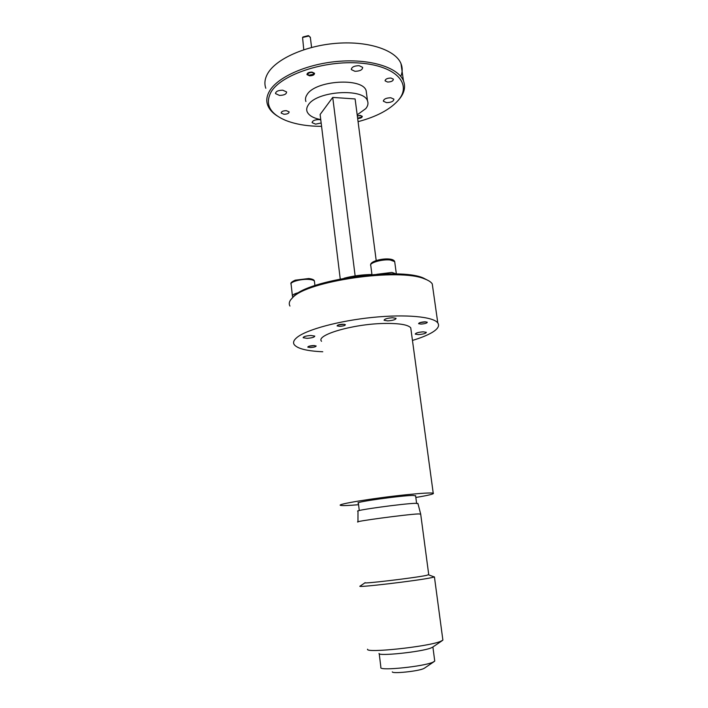 <?xml version="1.0" encoding="UTF-8"?>
<svg xmlns="http://www.w3.org/2000/svg" width="708" height="708" viewBox="0 0 708 708"><rect width="100%" height="100%" fill="white"/><g stroke="black" fill="none" stroke-linecap="round" stroke-linejoin="round"><path stroke-width="1.06" d="M309.033 346.239L314.759 345.584M376.824 274.297L391.931 272.43L396.365 273.978M293.068 296.997L292.466 296.422C291.988 295.032 294.174 293.723 299.041 292.51M357.62 118.218L361.584 117.103C361.841 115.696 360.425 115.342 357.336 116.05M302.962 36.993L308.316 35.63L309.122 36.073M310.378 37.604L308.918 36.002L302.564 37.471L303.776 49.728M313.812 74.19C313.122 72.021 311.077 71.862 307.697 73.721L308.538 75.278L313.812 74.19M338.105 325.007L344.212 324.273M392.285 671.883C392.321 673.919 417.8 671.308 423.481 668.671L424.499 668.131M380.762 667.662C380.382 670.963 423.534 666.511 432.827 662.245L434.747 661.104L434.65 660.378M379.028 653.449C377.798 656.484 421.49 651.926 430.951 647.979L432.721 647.103M367.549 649.218C365.186 653.351 427.34 646.811 440.332 641.475L442.889 640.147L442.774 639.306M365.089 582.719L360.204 586.047C354.08 588.18 417.977 580.675 431.809 577.604L434.429 576.932L433.314 576.595M365.178 582.657C360.204 584.348 414.49 577.932 426.455 575.392L428.729 574.604M357.965 522.026C352.168 521.707 406.109 514.45 418.322 513.92L420.694 514.114M357.965 521.814L357.991 511.22C352.478 510.574 403.932 503.494 415.676 503.317L417.977 503.662M415.631 495.901L413.392 495.45C402.038 495.388 352.734 502.291 358.381 503.123L359.275 510.548M418.446 334.592C423.349 334.185 425.986 333.424 426.34 332.317L423.189 331.831C418.26 332.238 415.623 332.999 415.277 334.114L418.446 334.592M387.701 320.892C392.984 320.467 395.772 319.627 396.073 318.343L392.498 317.733C387.188 318.149 384.391 318.998 384.099 320.273L387.701 320.892M307.086 338.344C311.98 337.964 314.538 337.22 314.777 336.096L310.856 335.477C305.936 335.849 303.36 336.601 303.13 337.716L307.086 338.344M421.074 324.087C424.959 323.768 427.039 323.149 427.296 322.228L424.827 321.821C420.924 322.14 418.844 322.76 418.587 323.68L421.074 324.087M310.608 347.548C314.122 347.274 315.972 346.752 316.157 345.982L313.343 345.566C309.821 345.84 307.971 346.362 307.776 347.132L310.608 347.548M339.778 326.353C343.345 326.087 345.212 325.521 345.389 324.671L342.716 324.22C339.141 324.494 337.265 325.052 337.088 325.901L339.778 326.353M411.047 330.043L410.737 327.795C407.958 324.645 398.967 323.202 383.78 323.468C352.655 324.043 315.352 335.132 321.547 341.291M415.835 497.467C428.853 495.29 434.65 493.857 433.225 493.175C430.721 492.653 421.685 493.184 406.118 494.759C374.169 497.998 334.902 504.477 340.698 505.388C342.53 505.804 348.495 505.574 358.567 504.707M412.454 340.433C420.428 338.026 426.747 335.504 431.42 332.866C437.712 329.255 439.836 325.937 437.792 322.919C433.429 316.697 406.003 314.025 372.558 317.414C339.132 320.768 306.768 329.547 297.165 337.309C293.758 340.035 292.785 342.486 294.227 344.654C297.502 348.699 307.015 351.062 322.768 351.761M357.655 118.475C360.637 118.369 362.186 117.643 362.292 116.316L360.16 115.395L357.301 115.785M309.52 75.818C312.812 75.738 314.485 74.898 314.547 73.296L311.998 72.083C308.706 72.163 307.024 72.995 306.971 74.605L309.52 75.818M283.961 114.262C287.315 114.183 289.041 113.377 289.13 111.864L286.359 110.66C282.996 110.74 281.271 111.545 281.182 113.05L283.961 114.262M387.603 82.04C391.32 81.916 393.232 80.96 393.347 79.163L390.904 78.03C387.179 78.154 385.258 79.11 385.143 80.898L387.603 82.04M340.238 278.97L320.122 114.475L332.733 97.412L355.142 275.916M376.205 260.571L355.106 98.943L332.733 97.412M344.026 278.244C353.062 275.881 362.372 274.633 371.939 274.5M357.186 114.846L365.771 108.634C367.903 106.005 368.487 103.448 367.514 100.943C364.062 87.836 316.503 90.907 308.325 104.934C306.706 107.289 306.307 109.545 307.122 111.705C308.812 115.519 313.361 118.156 320.751 119.608M358.071 121.661C376.143 116.864 389.382 109.917 397.808 100.837L398.418 100.12C412.26 84.102 396.285 65.853 360.213 63.092C324.273 60.092 280.881 74.747 270.996 92.12C264.854 104.032 269.598 113.404 285.227 120.218C295.254 124.272 307.369 126.316 321.574 126.334M277.377 116.032C272.474 112.926 269.244 109.306 267.686 105.173C266.04 100.633 266.695 95.872 269.651 90.872C278.005 76.659 308.024 63.499 339.725 61.242C371.452 58.906 398.285 67.8 403.436 80.774C405.781 86.801 404.427 92.898 399.356 99.076L397.852 100.784M291.97 298.272L293.838 296.254C308.29 279.828 398.277 266.969 423.225 277.943L429.013 280.961M432.862 288.174L432.252 283.873C431.004 281.97 428.446 280.315 424.57 278.899C399.215 267.757 307.369 280.872 292.723 297.546L290.625 299.882C289.076 302.112 288.855 304.174 289.953 306.068M366.576 93.898L366.151 90.704C362.664 77.314 315.202 80.314 307.086 94.598C305.475 96.996 305.086 99.297 305.909 101.51M359.133 65.676C354.071 65.817 351.495 67.127 351.38 69.614L354.938 71.304C359.974 71.172 362.54 69.853 362.655 67.366L359.133 65.676M282.749 90.199C278.058 90.297 275.669 91.447 275.58 93.633L279.456 95.403C284.129 95.306 286.51 94.155 286.607 91.96L282.749 90.199M320.786 119.891L318.989 119.59C314.591 119.723 312.316 120.767 312.175 122.696L315.591 124.148L321.166 122.988M390.772 97.748C386.055 97.916 383.612 99.085 383.435 101.262L386.577 102.651C391.267 102.483 393.71 101.306 393.887 99.129L390.772 97.748M400.772 76.402C402.569 72.066 402.657 67.826 401.011 63.693C395.816 50.277 369.018 40.975 337.424 43.241C305.838 45.427 275.978 58.87 267.712 73.508C264.792 78.659 264.155 83.579 265.81 88.27M419.8 322.689L425.897 321.839M394.807 262.447L394.692 261.615L390.267 259.995C382.223 258.986 368.603 262.987 370.797 265.659L371.957 274.633M314.502 281.881L314.414 281.156C313.856 280.279 312.157 279.713 309.325 279.448C301.404 278.651 289.271 282.014 291.13 284.448L292.386 295.732M396.356 273.952L394.692 261.615C394.214 260.252 392.533 259.402 389.666 259.066C382.231 258.172 370.116 261.341 370.673 264.907M314.927 285.563L314.414 281.156C314.37 279.881 312.494 279.005 308.768 278.527L295.183 280.191C291.74 281.802 290.36 283.005 291.032 283.793M361.576 117.121L362.16 116.484M308.316 35.63L308.918 36.002M310.316 37.117L311.582 47.445M313.653 74.393L314.29 73.756M380.86 667.184L379.231 653.723M312.175 122.696L312.113 122.227M275.58 93.633L275.509 93.058M351.38 69.614L351.301 68.95M383.435 101.262L383.364 100.731M401.011 63.693L403.436 80.774M366.151 90.704L367.514 100.943M432.252 283.873L437.792 322.919M423.225 277.943L424.57 278.899M398.418 100.12L399.356 99.076M385.143 80.898L385.081 80.447M410.737 327.795L433.225 493.175M416.605 503.3L415.587 495.573M417.897 503.37L420.632 513.884M428.756 574.825L420.667 513.893M428.65 574.869L434.323 576.976M442.889 640.147L434.429 576.932M432.376 647.342L442.261 640.616M434.747 661.104L432.889 646.988M424.242 668.299L434.066 661.644"/></g></svg>
